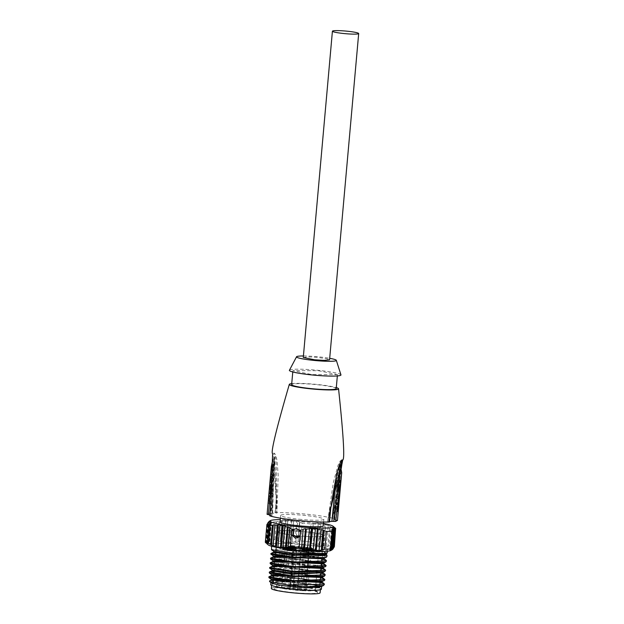 <?xml version="1.0" encoding="UTF-8"?>
<svg xmlns="http://www.w3.org/2000/svg" width="624" height="624" viewBox="0 0 624 624"><rect width="100%" height="100%" fill="white"/><g stroke="black" fill="none" stroke-linecap="round" stroke-linejoin="round"><path stroke-width="0.47" stroke-dasharray="3.12 2.34" d="M304.145 531.703A22.846 2.285 -174.9 0 1 323.56 535.712A22.846 2.285 -174.9 0 1 297.461 535.649A22.846 2.285 -174.9 0 1 278.054 531.648A22.846 2.285 -174.9 0 1 304.145 531.703M292.874 586.997A22.846 2.285 5.1 0 0 318.973 587.051A22.846 2.285 5.1 0 0 296.423 582.746A22.846 2.285 5.1 0 0 273.468 582.988A22.846 2.285 5.1 0 0 292.874 586.997M273.78 480.316L271.432 480.074L269.911 482.446L272.259 482.687L273.78 480.316L273.913 478.756L272.735 477.844L274.193 475.652L274.334 474.092L273.086 473.351L272.984 474.529L273.702 475.036L272.743 477.243L272.602 478.811L273.281 479.7L272.259 482.687L272.368 481.478L270.02 481.276L270.956 479.466L273.281 479.7M270.956 479.466L270.262 478.553L272.602 478.795L272.75 477.188L270.403 477.001L271.37 474.794L273.702 475.036M271.37 474.794L270.644 474.279L272.984 474.521L273.086 473.351L270.746 473.109L274.334 474.092M271.432 480.074L271.573 478.514L273.913 478.756M271.573 478.514L270.403 477.602L272.735 477.844M271.853 475.402L274.193 475.652M270.403 477.602L271.846 475.402L271.986 473.85M270.215 485.573L269.903 489.076L269.451 487.812L270.215 485.573L272.54 485.815L272.228 489.317L271.783 488.054L272.54 485.815M269.451 487.812L271.783 488.054M269.903 489.076L272.228 489.317M273.499 483.428L271.697 488.943L271.846 487.282L269.498 487.11L271.151 483.187L273.499 483.428L272.368 489.442L272.797 491.205L271.697 488.912L269.357 488.67L270.457 490.963L272.797 491.205M270.457 490.963L270.566 489.801L272.906 490.043M270.566 489.801L270.044 489.2L272.368 489.442M270.044 489.2L270.395 485.316L272.719 485.558M270.395 485.316L271.05 484.349L273.398 484.591M271.05 484.349L271.151 483.187M272.665 492.765L271.284 493.576L271.175 494.746L271.284 493.561L268.936 493.334L270.317 492.523L272.665 492.765L272.555 493.927L271.175 494.746L268.835 494.504L270.215 493.685L272.555 493.927M270.215 493.685L270.317 492.523M272.415 495.487L271.042 496.298L270.878 498.131L271.042 496.283L268.694 496.057L270.075 495.245L272.415 495.487L272.314 496.649L270.964 497.344L271.721 503.264L270.348 504.083L270.449 502.913A32.971 3.299 5.1 0 0 270.449 502.913L270.348 504.059L268 503.833L269.381 503.022L271.721 503.264M271.456 502.203A32.971 3.299 5.1 0 0 270.449 502.897L268.109 502.671L269.123 501.961L271.456 502.203L270.878 498.053L268.538 497.812L269.123 501.961M269.381 503.022L269.537 501.275L271.877 501.517M269.537 501.275L268.632 497.11L270.964 497.344M268.632 497.11L269.974 496.408L272.314 496.649M269.974 496.408L270.075 495.245M267.088 514.324L268.882 513.271L271.229 467.727M269.857 515.011A32.971 3.299 5.1 0 0 271.924 515.931L274.599 457.111L276.884 512.998A32.971 3.299 5.1 0 0 272.61 513.295L270.793 513.271L273.421 460.395L272.594 467.407M270.793 513.271L268.882 513.271M272.61 513.295L274.24 460.684L270.028 512.998M330.416 509.574L329.831 509.371L341.827 460.216M340.72 467.321L334.784 506.454L333.668 518.864L332.6 518.755A32.971 3.299 -174.9 0 1 334.737 519.714L339.901 466.081M342.709 460.208L335.845 506.446M341.234 467.805L336.937 496.057L334.737 518.864L335.79 506.407L334.784 506.454L332.6 518.747L340.15 462.946L332.6 518.747M272.618 453.539L276.331 500.261L275.239 512.678L275.824 512.889L275.239 512.678A35.326 3.533 -174.9 0 1 307.437 514.285A35.326 3.533 5.1 0 1 334.667 518.825L333.668 518.864M340.798 482.18L338.52 481.939L337.03 487.531A32.963 3.299 5.1 0 0 338.083 486.821A32.963 3.299 5.1 0 0 338.083 486.806L337.982 487.968A32.963 3.299 -174.9 0 1 336.601 488.787L338.536 481.494A32.971 3.299 -174.9 0 1 337.194 482.173L337.295 481.003A32.971 3.299 5.1 0 0 338.676 480.207A32.971 3.299 5.1 0 0 338.676 480.191L338.512 482.056L338.676 480.207L341.016 480.433M338.083 486.821L337.982 487.984A32.963 3.299 -174.9 0 1 337.982 487.984L339.027 488.077M339.612 481.611L338.536 481.494M339.534 482.414L337.194 482.173M339.643 481.252L337.295 481.003M339.058 487.742L337.03 487.531M340.431 487.048L338.083 486.806M338.949 489.029L336.601 488.787M339.105 487.274L336.757 487.032M340.189 489.77L337.841 489.528L337.74 490.706L336.359 491.509L336.461 490.339L337.841 489.528L337.74 490.69L338.785 490.799M338.699 491.751L336.359 491.509M338.809 490.581L336.461 490.339M338.224 497.117L336.094 496.899L336.929 498.202L337.241 494.699L336.094 496.899M338.489 498.358L336.929 498.202M339.238 494.902L337.241 494.699M339.253 500.269L336.905 500.027L335.806 497.734L337.6 492.25L337.015 498.826M338.59 498.482L336.983 498.319L337.015 498.865L338.965 499.067M339.721 493.646L337.49 493.483L337.6 492.25L339.94 492.492M339.362 494.637L337.327 494.426M338.146 497.975L335.806 497.734M338.286 496.415L335.946 496.174M338.13 509.574L336.071 509.41L336.219 507.796L336.079 509.363L334.558 511.735L334.659 510.565L336.063 508.802L334.909 507.842L335.041 506.29L336.476 504.137L335.283 503.568L335.392 502.398L336.632 503.139L336.492 504.746L336.632 503.131L337.678 503.248M338.59 504.917L336.492 504.699L335.447 506.93L336.211 507.811L337.264 507.92M338.387 509.044L336.063 508.802M337.249 508.084L334.909 507.842M337.389 506.532L335.041 506.29M338.809 504.371L336.476 504.137M337.631 503.81L335.283 503.568M337.732 502.64L335.392 502.398M337.334 507.125L335.447 506.93M336.898 511.976L334.558 511.735M337.007 510.814L334.659 510.565M337.444 520.478L341.702 472.781M334.737 519.714L337.436 520.354M336.079 520.018L340.751 467.329M338.348 467.852L336.64 473.109M329.534 521.594A32.971 3.299 -174.9 0 1 327.639 521.687L340.15 462.953M327.639 521.687L329.831 509.371L328.7 521.797L327.639 521.687L333.325 482.602L337.943 465.535L340.08 461.042L342.046 459.935M328.7 521.797L329.285 521.999M303.287 357.466L308.326 356.881L316.54 357.326L326.765 358.738L329.558 359.814M303.428 355.969A20.015 2.005 -174.9 0 1 319.355 356.912A20.015 2.005 -174.9 0 1 329.698 358.309M340.977 374.915A25.904 2.59 5.1 0 0 318.965 370.406A25.904 2.59 5.1 0 0 289.372 370.344M337.451 374.634L318.451 370.711L292.898 370.656L311.899 374.579L337.451 374.634L337.342 375.937M336.211 388.635A22.37 2.239 5.1 0 0 317.203 384.712A22.37 2.239 -174.9 0 0 291.642 384.657M291.736 383.612A24.726 2.473 -174.9 0 1 317.546 384.509A24.726 2.473 5.1 0 1 336.305 387.582M270.949 503.428L271.955 503.396L270.855 515.822L271.924 515.931L273.967 453.071L275.379 454.319L277.017 460.239L278.195 474.981L276.884 512.998L276.916 500.471L273.788 452.985C276.253 454.124 277.025 469.895 276.112 500.308L275.02 512.717M269.857 515.861L270.855 515.822M276.331 500.261L276.916 500.471L276.331 500.261M276.916 500.471L275.824 512.889L276.884 512.998M299.091 519.215A21.668 2.168 5.1 0 0 323.84 519.269A21.668 2.168 5.1 0 0 305.432 515.471A21.668 2.168 5.1 0 0 280.683 515.416A21.668 2.168 5.1 0 0 299.091 519.215M280.098 521.953A21.668 2.168 -174.9 0 1 304.847 521.999A21.668 2.168 -174.9 0 1 323.255 525.798M323.466 523.481A31.793 3.182 5.1 0 0 306.337 521.126A31.793 3.182 5.1 0 0 280.309 519.628M271.331 588.448A24.492 2.449 -174.9 0 1 299.309 588.502A24.492 2.449 5.1 0 1 320.12 592.8M298.927 588.728A21.895 2.192 -174.9 0 1 317.437 592.34A21.895 2.192 -174.9 0 1 292.516 592.519A21.895 2.192 -174.9 0 1 274.045 588.463A21.895 2.192 -174.9 0 1 298.927 588.728M292.469 589.009A24.492 2.449 -174.9 0 1 271.658 584.711A24.492 2.449 -174.9 0 1 299.637 584.774A24.492 2.449 -174.9 0 1 320.447 589.064A24.492 2.449 -174.9 0 1 292.469 589.009M321.391 589.15A25.436 2.543 5.1 0 0 318.646 587.73M318.591 587.714A25.436 2.543 5.1 0 0 299.777 584.688A25.436 2.543 -174.9 0 0 270.722 584.626M271.276 582.769A25.436 2.543 -174.9 0 1 270.933 582.293A25.436 2.543 -174.9 0 1 299.988 582.356A25.436 2.543 5.1 0 1 319.059 585.452L272.992 580.375M271.323 580.515L269.677 580.882M321.391 586.474L319.059 585.46L271.362 580.102M321.992 582.488L321.399 581.693L271.76 575.437M324.191 578.682L321.82 577.028L272.22 570.773M320.954 586.669L321.664 585.991L271.393 579.376M321.376 581.997L322.085 581.318L271.807 574.704M321.789 577.333L322.499 576.654L272.228 570.04M323.755 583.339L321.992 582.481M321.032 582.137L300.713 578.214L273.367 576.186M269.591 571.935L272.883 571.545M273.78 571.522L301.127 573.542L321.446 577.465M269.092 576.631L272.493 576.209M324.605 574.018L322.234 572.364L272.602 566.093M322.904 567.871L273.023 561.428M323.638 563.815L323.06 563.027L273.468 556.764M325.853 560.009L323.482 558.355L273.874 552.092M271.183 553.293L274.552 552.872M275.449 552.848L302.796 554.876L323.115 558.8M270.754 557.965L274.139 557.544M275.036 557.521L302.383 559.541L322.694 563.464M323.638 563.8L325.439 564.673M270.34 562.63L273.725 562.208M274.615 562.185L301.961 564.213L322.28 568.136M323.232 568.472L325.018 569.345M269.927 567.302L273.304 566.881M274.201 566.857L301.548 568.877L321.867 572.801M322.21 572.668L322.912 571.982L272.641 565.367M322.624 567.996L323.333 567.317L323.107 566.818M321.571 565.906L273.055 560.703M323.045 563.324L323.747 562.653L273.476 556.031M323.45 558.659L324.168 557.981L273.889 551.366M327.171 553.028L314.808 549.346L314.707 550.516L326.188 554.128L314.707 550.516M325.533 554.05L326.266 553.348L314.808 549.346M326.165 554.518L325.564 553.691M299.481 536.515A29.453 2.948 5.1 0 0 299.832 536.554L300.706 536.032A23.548 2.356 5.1 0 0 324.262 535.774L322.179 559.057L302.749 555.438L270.878 554.096M326.43 561.405L323.755 559.603M322.078 560.227L321.766 563.729L302.328 560.102L270.465 558.769M326.017 566.077L323.333 564.268M321.344 568.417L301.915 564.767L270.044 563.433M325.595 570.742L322.92 568.932M321.243 569.564L320.931 573.066L301.493 569.439L269.63 568.097M325.182 575.414L322.507 573.604M320.83 574.236L320.518 577.73L301.08 574.103L269.217 572.77M324.769 580.078L322.093 578.269M320.096 582.418L300.667 578.776L268.796 577.434M324.347 584.75L321.688 582.941M326.851 556.741L303.163 550.766L271.3 549.432M307.671 550.618A28.002 2.8 -174.9 0 1 295.495 549.635A28.002 2.8 -174.9 0 1 271.705 544.729A28.002 2.8 -174.9 0 1 303.693 544.791A28.002 2.8 -174.9 0 1 327.483 549.705A28.002 2.8 -174.9 0 1 315.315 550.93M313.482 550.883A28.002 2.8 -174.9 0 1 309.442 550.719M330.892 550.469A31.793 3.182 5.1 0 0 304.247 544.463A31.793 3.182 5.1 0 0 268.219 544.869M299.793 522.327L302.281 523.13L300.698 540.914L298.085 541.468L299.793 522.327L297.664 521.329L296.798 521.547L294.973 541.96L292.102 542.225L293.678 520.549L292.102 542.225M298.085 541.468L299.481 521.812M294.973 541.96L295.784 542.396L297.671 542.092M296.798 521.547L293.998 521.009M291.837 520.322L289.832 542.825L289.029 542.295L290.963 520.642L293.678 520.549M289.832 542.825L291.689 542.786M289.029 542.295L286.19 542.155L287.797 520.127L286.19 542.155M290.963 520.642L288.124 520.502M285.932 520.174L283.951 542.404L283.156 541.788L285.051 520.572L287.797 520.127M283.951 542.404L285.792 542.63M283.156 541.788L280.355 541.25L281.845 520.564L276.455 521.882L274.864 539.659L277.36 540.462L279.068 521.321M285.051 520.572L282.181 520.837M280.355 541.25L281.845 520.564M279.958 520.868L278.148 541.148L279.965 541.632M278.148 541.148L277.36 540.462M276.455 521.882A35.794 3.58 -174.9 0 0 270.988 522.093L269.404 539.877A35.794 3.58 -174.9 0 1 274.864 539.659M269.404 539.877L268.936 540.79L270.644 521.648L271.245 521.204L269.435 541.484L268.936 540.79M270.988 522.093L270.644 521.648M268.398 541.71L270.223 521.297L270.988 520.985L269.435 541.484L267.914 542.381L269.81 521.165L270.395 520.775L268.414 543.013L267.914 542.381M270.223 521.297L269.81 521.165M267.415 542.88L268.414 543.013L270.395 520.775L269.342 521.227L267.415 542.88L266.963 543.145L268.882 521.687M269.342 521.227L268.897 521.492M266.963 543.145L267.47 543.691L269.482 521.188M269.178 521.5L267.189 543.73L266.503 543.215L268.398 521.999M266.503 543.215L266.089 543.075L267.86 523.232M266.089 543.075L266.604 543.527L268.453 522.803M267.368 523.583L265.66 542.724M300.698 540.914A35.794 3.58 -174.9 0 1 305.081 541.343A35.794 3.58 -174.9 0 1 309.395 541.811L310.978 524.035A35.794 3.58 -174.9 0 0 306.673 523.559A35.794 3.58 -174.9 0 0 302.281 523.13M311.477 542.857L313.342 523.247L311.477 542.857L309.395 541.811M313.186 523.715L310.978 524.035M313.342 523.247L315.814 523.513L313.997 543.925L313.053 544.183L314.933 523.115M311.532 543.527L313.053 544.183M318.24 523.513L316.407 545.337L318.24 523.513L315.814 523.513M316.345 544.729L313.997 543.925M318.388 523.107L319.964 523.232L317.951 545.735L316.407 545.337M326.305 546L328.255 525.361L326.305 546L323.879 546L325.775 524.784L323.365 523.801L321.29 545.782L318.895 545.384L320.83 523.723L319.964 523.232M318.895 545.384L317.951 545.735M323.216 524.129L320.83 523.723M323.365 523.801L321.29 545.782M321.352 546.304L323.879 546M328.123 525.587L325.775 524.784M328.255 525.361L330.642 526.656L328.934 545.797L327.974 546.296L329.784 526.016M326.375 546.421L327.974 546.296M330.642 526.656L332.725 527.693L331.141 545.477L328.934 545.797M331.141 545.477A35.794 3.58 -174.9 0 1 334.37 546.585M333.161 527.818A35.794 3.58 -174.9 0 1 335.954 528.809M333.364 548.426L332.795 548.629L333.115 548.067L333.902 547.505M333.115 548.067L334.675 527.561L332.795 548.629M334.058 527.67L332.101 549.588L332.881 549.089M332.381 549.596L331.796 549.9L333.801 527.397M324.262 535.774A23.548 2.356 5.1 0 0 304.255 531.64A23.548 2.356 5.1 0 0 277.345 531.586A23.548 2.356 5.1 0 0 294.076 535.353L293.21 535.868M293.99 529.175L297.203 528.286L299.832 536.554M299.107 536.921L300.706 536.032M318.388 587.753A23.548 2.356 -174.9 0 1 292.773 587.059A23.548 2.356 -174.9 0 1 272.766 582.925A23.548 2.356 -174.9 0 1 299.668 582.988A23.548 2.356 -174.9 0 1 319.675 587.114M294.076 535.353L294.731 536.039M281.525 587.863L281.9 588.136L281.525 587.863L284.95 550.048A19.43 1.942 -174.9 0 1 279.997 548.285A19.43 1.942 -174.9 0 1 299.52 548.075A19.43 1.942 -174.9 0 1 318.7 551.741A19.43 1.942 -174.9 0 1 309.364 552.568L300.542 551.717L297.242 589.54L297.773 589.547L297.664 590.054A0.468 0.46 65.7 0 1 297.242 589.54L293.42 590.015A19.531 1.958 -174.9 0 1 293.069 589.976A19.531 1.958 -174.9 0 1 292.726 589.945L291.057 589.243L290.784 589.727A19.531 1.958 -174.9 0 1 281.603 588.354L289.614 589.228L290.121 588.806A0.468 0.468 50.6 0 1 289.614 589.228L290.784 589.727M295.339 589.68L295.402 590.203A19.531 1.958 -174.9 0 0 305.807 590.85L309.364 552.568L309.161 552.045L300.121 551.195A0.468 0.46 -114.3 0 1 300.542 551.717L297.11 589.602A0.468 0.46 -114.3 0 0 297.531 590.117L305.791 590.85A19.531 1.958 5.1 0 0 315.385 590.023A19.531 1.958 5.1 0 0 315.299 589.82A19.531 1.958 5.1 0 0 298.787 586.599A19.531 1.958 5.1 0 0 276.596 586.365A19.531 1.958 5.1 0 0 276.479 586.552A19.531 1.958 5.1 0 0 281.603 588.354M281.767 588.276L285.34 549.58A18.962 1.895 -174.9 0 1 287.672 547.022A18.962 1.895 -174.9 0 1 314.902 549.83A18.962 1.895 -174.9 0 1 309.161 552.045L306.01 590.39M305.542 590.577L297.773 589.547L301.181 551.218M304.372 590.733L305.83 590.819M281.9 588.143L282.906 588.518M284.95 550.048L285.34 549.58L293.319 550.407L293.21 550.914L284.95 550.048M311.899 549.432L306.532 548.87L312.039 549.354L311.836 550.134L306.47 549.572L311.836 550.134M291.572 547.349L296.049 547.708L294.341 547.778L294.395 548.41L295.347 548.449L290.628 547.958L294.395 548.41M294.473 547.708L291.595 547.349L291.533 548.051M293.171 547.537L293.108 548.239L293.171 547.537M295.37 548.449L295.285 547.7L295.222 548.402M296.049 547.708L296.244 548.543L296.049 547.708M290.768 547.342L290.706 548.044L290.768 547.342M286.876 549.721L292.391 550.157L286.876 549.721L286.634 550.399L292.328 550.852L286.814 550.423M291.502 550.056L291.268 550.703M292.071 550.025L292.328 550.852L292.071 550.025M307.156 551.756L302.648 551.257L308.139 551.749L307.156 551.756L306.914 552.497L302.585 551.959L307.094 552.458M309.293 549.393L312.094 549.97L308.326 549.962L305.526 549.385L309.293 549.393M306.852 550.828L309.652 551.405L303.085 550.82L306.852 550.828M290.449 549.136L293.249 549.713L286.681 549.128L290.449 549.136M292.89 547.693L295.69 548.27L289.123 547.685L292.89 547.693M292.048 546.866L289.247 546.289L293.015 546.296L295.815 546.874L292.048 546.866M294.965 546.835L290.066 546.359L294.965 546.835M290.176 545.392L295.074 545.867L290.176 545.392M294.934 545.883L290.269 545.438L294.934 545.883M294.809 547.287L290.144 546.835L294.809 547.287M289.817 546.772L295.183 547.287L289.817 546.772M289.801 547.006L295.16 547.529L289.801 547.006M289.965 549.026L294.637 549.479L289.965 549.026M289.606 548.301L286.806 547.724L290.573 547.732L293.374 548.309L289.606 548.301M290.456 547.802L292.555 548.239L287.625 547.802L290.456 547.802M289.809 547.303L287.711 546.866L292.64 547.303L289.809 547.303M290.519 546.881L292.523 547.295L287.828 546.874L290.519 546.881M290.394 548.285L287.703 548.278L292.391 548.699L290.394 548.285M289.653 548.722L287.352 548.246L290.449 548.254L292.75 548.73L289.653 548.722M289.63 548.956L292.726 548.964L287.329 548.48L289.63 548.956M289.505 550.906L287.508 550.493L290.199 550.501L292.196 550.922L289.505 550.906M306.017 550.001L303.209 549.424L309.785 550.009L306.017 550.001M304.06 549.463L308.958 549.931L304.06 549.463M309.02 549.034L304.114 548.558L309.02 549.034M304.262 548.543L308.927 548.987L304.262 548.543M304.138 549.939L308.802 550.391L304.138 549.939M309.122 550.454L303.755 549.939L309.122 550.454M309.106 550.688L303.74 550.173L309.106 550.688L308.576 552.638L303.911 552.193L308.599 552.614M308.451 548.558L305.651 547.981L312.218 548.566L308.451 548.558M308.576 548.488L306.47 548.051L311.399 548.496L308.576 548.488M309.379 547.131L311.477 547.56L306.556 547.123L309.379 547.131M308.677 547.544L306.673 547.131L309.364 547.139L311.36 547.552L308.677 547.544M308.552 548.948L311.236 548.948L309.239 548.535L306.548 548.535L308.552 548.948M309.293 548.504L311.594 548.98L306.197 548.504L309.293 548.504M309.27 548.738L306.173 548.738L311.571 549.221L309.27 548.738M309.044 550.758L311.041 551.171L306.353 550.75L309.044 550.758M306.236 551.717L306.173 552.419M306.977 551.795L306.914 552.497M307.468 551.756L307.406 552.458M308.053 551.803L307.991 552.497M308.139 551.749L308.077 552.451M302.765 551.195L302.702 551.897M302.648 551.257L302.585 551.959M306.361 551.639L306.298 552.341M287.079 549.479L287.017 550.173M286.697 549.697L286.634 550.399M287.625 549.783L287.563 550.485M288.374 549.83L288.311 550.532M289.349 549.853L289.286 550.555M290.137 549.884L290.074 550.586M290.784 549.939L290.722 550.633M291.205 550.072L291.143 550.766M290.339 549.994L290.277 550.696M290.222 550.064L290.16 550.758M290.41 550.079L290.347 550.781M291.751 550.189L291.689 550.883M290.854 549.861L290.792 550.563M289.817 549.775L289.754 550.477M288.717 549.744L288.655 550.438M287.781 549.713L287.719 550.415M288.023 549.572L287.96 550.274M291.252 547.451L291.19 548.145M292.282 547.576L292.219 548.278M292.414 547.498L292.352 548.192M292.469 547.381L292.406 548.083M293.147 547.552L293.085 548.254M293.935 547.63L293.873 548.332M293.959 547.615L293.896 548.317M294.044 547.591L293.982 548.293M294.349 547.599L294.286 548.301M294.817 547.638L294.754 548.332M294.341 547.778L294.278 548.48M295.69 547.88L295.628 548.582M295.043 547.568L294.98 548.27M293.842 547.498L293.779 548.192M293.374 547.396L293.311 548.098M292.672 547.31L292.609 548.012M291.346 547.217L291.283 547.919M307.437 549.143L307.375 549.838M308.396 549.237L308.334 549.939M312.039 549.354L311.977 550.056M308.662 549.003L308.599 549.705M308.74 548.964L308.677 549.658M307.889 548.87L307.827 549.572M307.819 548.917L307.757 549.619M306.657 548.8L306.595 549.494M306.532 548.87L306.47 549.572M307.694 548.995L307.632 549.689M308.474 549.775L310.736 550.009L308.474 549.775L308.381 549.175L310.799 549.315L310.736 550.009M310.799 549.315L308.537 549.081M308.381 549.175L308.318 549.869M291.049 546.569L282.734 545.626A16.957 1.7 -174.9 0 1 283.171 545.368L291.736 546.164A5.975 0.601 5.1 0 0 298.498 546.257L300.596 545.602A16.957 1.7 -174.9 0 1 303.545 545.906L304.262 546.062L303.139 546.733A5.975 0.601 5.1 0 0 303.069 546.811A5.975 0.601 5.1 0 0 308.147 547.856L316.454 548.8A16.957 1.7 -174.9 0 1 316.017 549.065L307.453 548.262A5.975 0.601 5.1 0 0 300.698 548.176L299.029 548.582A14.126 1.412 -174.9 0 1 296.049 548.278L295.347 548.122L296.057 547.693A5.975 0.601 5.1 0 0 296.119 547.622A5.975 0.601 5.1 0 0 291.049 546.569L290.87 548.457A5.905 0.593 -174.9 0 1 295.885 549.494A5.905 0.593 -174.9 0 1 295.823 549.572L295.113 549.994L295.862 550.165A14.196 1.42 5.1 0 0 298.857 550.469L300.596 550.064A5.905 0.593 -174.9 0 1 307.273 550.157L315.916 550.953A17.02 1.7 5.1 0 0 316.352 550.696L307.983 549.736A5.905 0.593 -174.9 0 1 302.968 548.699A5.905 0.593 -174.9 0 1 303.03 548.621L304.161 547.95L303.389 547.786A17.02 1.7 5.1 0 0 300.433 547.482L298.264 548.129A5.905 0.593 -174.9 0 1 291.58 548.044L282.945 547.24A17.02 1.7 5.1 0 0 282.5 547.498L290.87 548.457L290.761 548.948A5.437 0.546 -174.9 0 1 295.316 549.97L294.622 550.384L295.706 550.649A14.664 1.466 5.1 0 0 298.802 550.969L301.018 550.563A5.437 0.546 -174.9 0 1 307.164 550.649L316.329 551.452A17.495 1.747 5.1 0 0 316.781 551.187L308.014 550.142A5.437 0.546 -174.9 0 1 303.459 549.12L304.574 548.465L303.459 548.2A17.495 1.747 5.1 0 0 300.417 547.888L297.757 548.535A5.437 0.546 -174.9 0 1 291.611 548.449L282.446 547.638A17.495 1.747 5.1 0 0 281.993 547.903L290.761 548.948M295.347 548.122L295.113 549.994L295.355 548.106M316.454 548.8L316.352 550.688L316.454 548.8M282.734 545.626L282.438 547.685A0.468 0.468 -148.2 0 0 282.5 547.498L282.734 545.626M300.284 546.803A4.711 0.468 5.1 0 0 294.902 546.796A4.711 0.468 5.1 0 0 298.904 547.622A4.711 0.468 5.1 0 0 304.286 547.63A4.711 0.468 5.1 0 0 300.284 546.803M300.199 547.739A4.68 0.468 -174.9 0 1 304.169 548.566A4.68 0.468 -174.9 0 1 298.826 548.551A4.68 0.468 -174.9 0 1 294.856 547.732A4.68 0.468 -174.9 0 1 300.199 547.739M295.784 542.396L297.664 521.329M266.347 543.309L268.156 523.021M324.909 524.199L322.928 546.437M333.107 528.395L331.157 550.274M332.865 528.083L330.876 550.313M330.33 549.666L332.093 529.948M330.034 549.884L331.843 529.604M293.42 590.015L296.735 551.717A19.43 1.942 -174.9 0 1 296.267 551.671L292.726 589.945M300.121 551.195L299.988 551.257A0.468 0.46 -114.3 0 1 300.401 551.772L296.735 551.717L296.837 551.21A18.962 1.895 -174.9 0 1 296.384 551.164L296.267 551.671L293.53 551.062L290.027 588.908L293.693 550.75A0.468 0.468 50.6 0 1 294.037 550.641L293.319 550.407M289.536 589.29A0.468 0.468 -129.4 0 0 289.879 589.189L289.957 589.126A0.468 0.468 0 0 0 290.129 588.799L293.608 550.992A0.468 0.468 50.6 0 1 293.779 550.68L293.693 550.75A0.468 0.468 50.6 0 0 293.53 551.062L290.043 588.869L291.057 589.243M293.608 551L293.21 550.914L293.779 550.68A0.468 0.468 50.6 0 1 294.115 550.579M281.798 587.902L289.723 588.721L293.21 550.914M296.384 551.164L294.037 550.641M299.988 551.257L296.837 551.21M297.531 590.117L295.402 590.203M292.055 578.089L287.391 577.645L292.055 578.089M287.641 579.088L284.957 579.08L286.954 579.493L289.645 579.501L287.641 579.088M301.384 580.749L306.049 581.194L301.384 580.749M305.799 579.751L308.49 579.758L303.802 579.337L305.799 579.751M288.397 549.736L288.335 550.438M291.876 547.334L291.814 548.036M295.316 549.97A0.468 0.468 -120.6 0 0 295.823 549.572L296.057 547.693M294.622 550.384A0.468 0.468 -120.6 0 0 295.121 549.986L295.885 549.494L296.119 547.622M295.706 550.649L296.049 548.278M298.802 550.969L299.029 548.582M300.316 550.976A0.468 0.468 59.4 0 1 299.894 550.477L299.996 548.59M301.018 550.563A0.468 0.468 59.4 0 1 300.596 550.064L300.698 548.176M307.164 550.649L307.453 548.262M314.683 551.421L314.964 549.042M316.329 551.452A0.468 0.46 71.7 0 1 315.916 550.953L316.017 549.065M316.781 551.187A0.468 0.468 31.8 0 1 316.352 550.696L316.579 551.101L315.518 550.922L315.658 548.636M315.518 550.922L308.006 550.15L308.147 547.856M303.459 549.12A0.468 0.468 59.4 0 1 303.03 548.621L303.139 546.733M304.574 548.465A0.468 0.468 59.4 0 1 304.145 547.966L304.255 546.078M304.262 546.062L304.387 548.363L303.451 548.2L303.545 545.906M303.451 548.2L300.417 547.888L300.596 545.602M298.873 547.872A0.468 0.468 -120.6 0 0 299.38 547.474L299.614 545.594M297.757 548.535A0.468 0.468 -120.6 0 0 298.264 548.129L298.498 546.257M300.417 547.888L298.038 548.473L291.603 548.449L291.736 546.164M291.603 548.449L284.092 547.677L284.224 545.384M282.446 547.638A0.468 0.46 -108.3 0 0 282.945 547.24L283.171 545.368M281.993 547.903A0.468 0.468 -148.2 0 0 282.438 547.685L284.092 547.677M283.249 548.176L283.538 545.797M278.054 531.648L273.468 582.988M323.56 535.712L318.973 587.051M271.924 515.931L274.599 457.111L274.24 460.691L274.435 459.412L272.501 461.105M339.869 466.588L339.908 466.12M292.773 371.959L292.89 370.656M323.591 522.046L323.84 519.269M280.433 518.193L280.683 515.416M271.658 584.711L271.604 585.398M320.447 589.064L320.385 589.75M326.235 553.738L326.266 553.348M271.705 544.729L271.573 546.226M327.483 549.705L327.35 551.203M269.693 541.757L271.534 521.149M268.687 543.176L270.683 520.829M267.751 543.746L269.747 521.36M266.893 543.473L268.749 522.733M332.53 548.356L334.378 527.615M331.523 549.728L333.52 527.342M330.595 550.259L332.592 527.912M329.745 549.939L331.578 529.331M300.074 536.484L298.272 537.545M321.664 564.892L321.352 568.394M320.408 578.9L320.096 582.403M319.995 583.573L319.683 587.067M277.345 531.586L275.527 551.967M275.426 553.129L275.114 556.631M275.012 557.794L274.693 561.296M274.591 562.466L274.279 565.968M274.178 567.138L273.866 570.632M273.757 571.802L273.445 575.305M273.343 576.459L273.031 579.969M272.93 581.131L272.766 582.925M294.395 528.895L293.475 529.441M276.596 586.365L274.045 588.463M315.385 590.023L318.677 551.507L317.07 550.423L309.886 548.886L300.776 547.771L289.411 547.045L281.845 547.279L280.09 548.005L276.479 586.552M289.247 546.289L289.123 547.685M295.815 546.874L295.69 548.27M295.074 545.867L294.988 546.796M290.152 545.423L290.066 546.359M294.957 545.852L294.832 547.256M290.269 545.438L290.144 546.835M295.183 547.287L292.087 578.066A2.356 2.356 0 0 1 288.483 579.844A2.356 2.356 0 0 1 287.391 577.645L289.786 546.803M286.806 547.724L286.681 549.128M293.374 548.309L293.249 549.713M287.711 546.866L287.625 547.802M292.64 547.303L292.555 548.239M287.828 546.874L287.703 548.278M292.523 547.295L292.391 548.699M287.352 548.246L284.957 579.08A2.356 2.356 0 0 0 287.056 581.638A2.356 2.356 0 0 0 289.645 579.501L292.75 548.73M303.209 549.424L303.085 550.82M309.785 550.009L309.652 551.405M304.114 548.558L304.036 549.494M309.044 549.003L308.958 549.931M304.231 548.574L304.106 549.97M308.927 548.987L308.802 550.391M308.599 552.607L306.049 581.194A2.356 2.356 0 0 1 302.445 582.98A2.356 2.356 0 0 1 301.361 580.78L303.755 549.939M305.651 547.981L305.526 549.385M312.218 548.566L312.094 549.97M311.477 547.56L311.399 548.496M306.556 547.123L306.47 548.051M311.36 547.552L311.236 548.948M306.673 547.131L306.548 548.535M311.571 549.221L308.49 579.758A2.356 2.356 0 0 1 305.9 581.888A2.356 2.356 0 0 1 303.802 579.337L306.197 548.504M292.406 550.142L292.344 550.836M293.186 547.521L293.124 548.223M295.409 547.739L295.347 548.441M296.33 547.817L296.267 548.519M290.675 547.279L290.612 547.981M308.006 550.15L302.968 548.699L303.069 546.811M304.169 548.566L304.286 547.63M294.856 547.732L294.902 546.796M315.299 589.82L317.437 592.34"/><path stroke-width="0.94" d="M270.403 477.001L270.262 478.553M270.02 481.276L269.911 482.446M270.746 473.109L270.644 474.279M269.498 487.11L269.357 488.67M268.944 493.334L268.835 494.504M268.109 502.671L268 503.833M268.694 496.057L268.538 497.812M272.501 461.105L271.331 466.479L267.088 514.324L271.229 467.727M267.088 514.324L269.786 514.964A32.971 3.299 5.1 0 0 269.857 515.011M272.594 467.407L268.445 514.66M270.028 512.998L269.786 514.964M328.7 521.797L329.285 521.999L330.416 509.574L329.831 509.371M341.827 460.216L340.72 467.321M330.416 509.574L342.709 460.208M340.868 481.736L339.534 482.414L339.643 481.252L341.016 480.433L339.362 487.773L340.431 487.048L340.322 488.21L338.949 489.029L340.868 481.736L339.612 481.611M340.322 488.21L339.027 488.077M340.08 490.94L338.707 491.751L338.809 490.581L340.189 489.77L340.08 490.94L338.785 490.799M339.253 498.436L339.565 494.941L338.434 497.141L339.253 498.436L338.489 498.358M339.838 493.662L339.253 500.269L338.146 497.975L338.286 496.415L339.721 493.646M339.308 498.56L338.59 498.482M339.355 499.106L338.965 499.067M338.972 503.381L337.771 507.172L338.559 508.053L338.419 509.605L336.898 511.976L337.007 510.806L338.387 509.044L337.249 508.084L337.381 506.532L338.801 504.371L337.631 503.81L337.732 502.64L338.972 503.381L337.678 503.248M337.771 507.172L337.334 507.125M338.559 508.053L337.264 507.92M335.642 521.414L333.731 521.407L340.751 467.321L341.71 472.766L335.65 521.414L337.436 520.354M333.731 521.407L331.913 521.383A32.971 3.299 -174.9 0 1 329.534 521.594M339.901 466.081L338.348 467.852M336.64 473.109L331.913 521.383M358.683 33.548L329.558 359.814L324.246 360.399L314.496 359.783L303.287 357.466L332.413 31.2A13.19 1.318 5.1 0 0 343.613 33.509A13.19 1.318 5.1 0 0 358.683 33.548A13.19 1.318 5.1 0 0 347.474 31.231A13.19 1.318 5.1 0 0 332.413 31.2M329.698 358.309A20.015 2.005 -174.9 0 1 336.242 360.173A20.015 2.005 -174.9 0 1 313.498 360.368A20.015 2.005 -174.9 0 1 296.611 356.671A20.015 2.005 -174.9 0 1 303.428 355.969M296.611 356.671L289.372 370.344A25.904 2.59 5.1 0 0 311.384 374.884A25.904 2.59 5.1 0 0 340.977 374.915M292.773 371.959L291.642 384.657A22.37 2.239 -174.9 0 0 310.651 388.58A22.37 2.239 5.1 0 0 336.211 388.635L337.342 375.937M342.724 460.013C344.885 459.404 343.496 435.661 338.551 388.783A24.726 2.473 5.1 0 1 310.307 388.783A24.726 2.473 -174.9 0 1 289.31 384.384A24.726 2.473 -174.9 0 1 291.736 383.612M338.551 388.783A24.726 2.473 5.1 0 0 336.305 387.582M272.618 453.539L270.949 503.428L269.857 515.861A35.326 3.533 -174.9 0 0 297.094 520.393A35.326 3.533 5.1 0 0 329.285 521.999M323.591 522.046L323.255 525.798A21.668 2.168 -174.9 0 1 298.506 525.751A21.668 2.168 -174.9 0 1 280.098 521.953L280.433 518.193M280.309 519.628A31.793 3.182 5.1 0 0 270.379 520.627A31.793 3.182 5.1 0 0 297.024 526.625A31.793 3.182 5.1 0 0 333.06 526.219A31.793 3.182 5.1 0 0 323.466 523.481M320.385 589.75L320.12 592.8A24.492 2.449 5.1 0 1 292.133 592.738A24.492 2.449 -174.9 0 1 271.331 588.448L271.604 585.398M270.91 582.52L270.722 584.626A25.436 2.543 -174.9 0 0 292.328 589.087A25.436 2.543 5.1 0 0 321.391 589.15L321.633 586.357M307.219 587.824A25.436 2.543 5.1 0 1 292.539 586.755A25.436 2.543 -174.9 0 1 271.276 582.769L269.552 581.584L287.976 585.023A28.002 2.8 5.1 0 0 308.459 586.693L323.599 585.46L324.41 584.189L323.755 583.339M272.992 580.375L271.323 580.515M269.677 580.882L269.56 581.584M321.391 586.474L307.219 587.831L308.459 586.693M269.623 580.874L271.354 580.086L321.992 582.488L322.046 581.693M271.76 575.437L321.446 577.465M272.22 570.773L292.079 574.244L321.867 572.801M307.219 587.831L320.954 586.669L323.606 585.468M268.991 577.715L271.385 579.368L321.376 581.997L324.769 580.078M269.412 573.05L271.807 574.704L321.789 577.333L324.441 576.131M269.63 568.097L272.22 570.04L292.18 573.074L322.21 572.668L324.854 571.459L325.658 570.188L293.553 571.389L269.677 567.544L272.594 566.085L323.232 568.487L323.053 568.035M287.976 585.023L324.386 584.189M321.992 582.481L321.032 582.137M324.605 574.018L325.229 574.852L293.14 576.053L269.591 571.935M272.883 571.545L273.78 571.522M321.82 577.028L324.815 579.517L292.726 580.718L268.85 576.872L271.752 575.422M272.493 576.209L273.367 576.186M273.023 561.428L323.638 563.815M273.468 556.764L323.115 558.8M326.204 554.135L326.976 555.227L294.809 557.318L270.933 553.535L273.858 552.076L292.196 555.446L292.297 554.276L325.533 554.05L327.171 553.028L327.35 551.203M291.369 557.099L292.196 555.446L326.165 554.518L326.266 553.348M274.552 552.872L275.449 552.848M325.853 560.009L326.485 560.851L294.388 562.052L270.512 558.207L273.46 556.741M274.139 557.544L275.036 557.521M322.694 563.464L323.638 563.8M323.068 563.02L326.063 565.516L293.974 566.717L270.098 562.871L273.016 561.413M273.725 562.208L274.615 562.185M322.28 568.136L323.232 568.472M322.647 567.692L325.65 570.18M273.304 566.881L274.201 566.857M270.247 563.714L272.641 565.367L322.624 567.996L326.017 566.077M323.107 566.818L321.571 565.906M270.66 559.049L273.055 560.703L323.045 563.324L325.697 562.123L326.492 560.851M270.878 554.096L273.476 556.031L323.45 558.659L326.851 556.741L326.992 555.227M271.495 549.713L273.889 551.366L292.297 554.276L291.736 552.989L326.633 553.55M271.097 554.385L294.754 557.942L326.102 557.458M270.504 558.207L270.683 559.049L294.341 562.614L325.689 562.123M323.755 559.603L322.179 559.081L322.078 560.227M270.091 562.871L270.27 563.714L293.92 567.278L325.268 566.795M323.333 564.268L321.766 563.745L321.664 564.892M269.849 568.386L293.506 571.943L324.854 571.459M322.92 568.932L321.344 568.417M269.256 572.208L269.435 573.05L293.093 576.615L324.441 576.124L325.244 574.852M322.507 573.604L320.931 573.082L320.83 574.236M268.835 576.872L269.014 577.723L292.672 581.279L324.02 580.796M322.093 578.269L320.518 577.746L320.408 578.9M321.688 582.941L320.096 582.418M271.573 546.226L271.518 549.713L291.736 552.989M315.315 550.93A28.002 2.8 -174.9 0 1 313.482 550.883M309.442 550.719A28.002 2.8 -174.9 0 1 307.671 550.618M266.869 543.754L268.219 544.869A31.793 3.182 5.1 0 0 294.941 549.962A31.793 3.182 5.1 0 0 330.892 550.469L332.163 549.752M268.882 521.687L269.482 521.188M269.342 521.227L268.897 521.492M269.178 521.5L266.908 524.503L265.317 542.287L266.089 543.075M267.86 523.232L267.907 522.662M266.908 524.503A35.794 3.58 -174.9 0 0 270.137 525.611L268.546 543.395A35.794 3.58 -174.9 0 1 265.317 542.287M268.546 543.395L270.637 544.44L272.345 525.291L274.895 524.667L273.148 545.501L275.504 546.312L277.399 525.096L278.351 524.651L276.37 546.889L275.504 546.312M270.137 525.611L272.345 525.291M270.637 544.44L271.495 545.08L273.304 524.792M273.148 545.501L271.495 545.08M274.973 525.096L277.399 525.096M279.919 524.784L277.914 547.287L279.989 525.307L279.919 524.784L278.351 524.651M277.914 547.287L276.37 546.889M278.054 546.959L280.441 547.365L282.376 525.712L283.319 525.353L281.315 547.856L280.441 547.365M279.989 525.307L282.376 525.712M284.872 525.751L282.883 547.981L284.926 526.36L284.872 525.751L283.319 525.353M282.883 547.981L281.315 547.856M283.039 547.576L285.457 547.576L287.282 527.163L288.218 526.906L289.739 527.561L289.793 528.232L288.085 547.373L290.293 547.061L291.884 529.277L289.793 528.232M284.926 526.36L287.282 527.163M285.457 547.576L286.338 547.973L288.218 526.906M288.085 547.373L287.929 547.849L286.338 547.973M298.99 547.958L301.478 548.761L303.186 529.62L300.581 530.174L298.99 547.958A35.794 3.58 -174.9 0 1 294.606 547.529A35.794 3.58 -174.9 0 1 290.293 547.061M333.161 527.818A35.794 3.58 -174.9 0 0 332.725 527.693L332.615 527.639M334.37 546.585L335.611 528.364L333.902 547.505L334.37 546.585M333.115 548.067L333.902 547.505M334.058 527.67L334.776 527.873L332.881 549.089L333.364 548.426L335.189 528.013L334.675 527.561L335.611 528.364M334.776 527.873L335.189 528.013M332.101 549.588L332.881 549.089M331.157 550.274L332.381 549.596L334.308 527.943L333.801 527.397M332.381 549.596L331.929 549.861L333.863 528.208L334.308 527.943M333.107 528.395L333.169 527.771L332.865 528.083L333.863 528.208M332.093 529.948L332.171 529.043L332.873 529.378L331.055 549.791L331.469 549.923L333.364 528.707L332.865 528.083M331.469 549.923L330.876 550.313M332.873 529.378L333.364 528.707M330.33 549.666L330.291 550.103L331.055 549.791M332.171 529.043L331.843 529.604L332.171 529.043M332.335 530.299L330.283 548.995L332.335 530.299L331.843 529.604M330.626 549.44L330.034 549.884M330.283 548.995A35.794 3.58 -174.9 0 1 324.823 549.206L326.407 531.43A35.794 3.58 -174.9 0 0 331.874 531.219M301.478 548.761L303.186 529.62M301.798 549.276L303.607 549.76L305.495 528.692L303.607 528.996M303.607 549.76L307.281 550.079L309.582 528.31L307.281 550.079M305.495 528.692L306.298 529.129L304.481 549.541M306.298 529.129L309.176 528.863M311.446 528.263L309.434 550.766L310.315 550.454L312.25 528.793L309.582 528.31M309.434 550.766L307.601 550.54M310.315 550.454L313.154 550.586L315.487 528.458L313.154 550.586M312.25 528.793L315.081 528.934M317.327 528.684L315.338 550.914L316.228 550.516L318.115 529.3L315.487 528.458M315.338 550.914L313.474 550.961M316.228 550.516L319.098 550.251L321.313 529.464L323.918 530.626L322.21 549.767L324.823 549.206M318.115 529.3L320.915 529.838M319.098 550.251L321.313 529.464M322.21 549.767L319.433 550.524M323.918 530.626L326.407 531.43M300.581 530.174A35.794 3.58 -174.9 0 1 298.958 530.026L300.386 532.295M291.697 531.398L293.452 529.456L296.462 528.723L298.958 530.026M293.452 529.456A35.794 3.58 -174.9 0 1 291.884 529.277M300.097 535.564L298.264 537.553L295.441 538.177L291.4 534.667M293.99 529.175L293.21 535.868A29.453 2.948 5.1 0 0 299.481 536.515M294.731 536.039L297.235 537.116L299.107 536.921M319.683 587.067L319.675 587.114A23.548 2.356 -174.9 0 1 318.388 587.753M291.408 575.921L292.079 574.244L291.775 571.81M273.016 545.727L274.895 524.667M287.929 547.849L289.739 527.561M321.321 550.228L323.131 529.94M329.503 521.96L330.626 509.543C335.189 478.982 338.996 462.446 342.046 459.935L341.679 460.067M341.234 467.805L342.724 459.966M341.702 472.766L337.444 520.478M340.743 467.345L339.893 466.019L339.869 466.58L340.142 463.094M336.281 360.212L340.977 374.946M272.602 453.695C270.582 452.696 276.151 429.601 289.31 384.384M272.61 453.625L270.878 503.389L269.779 515.814M272.041 569.907L271.947 570.968M271.619 574.579L271.526 575.632M271.206 579.244L271.112 580.304M322.468 577.028L322.397 577.824M323.786 583.346L321.399 581.693M272.204 570.742L269.506 571.966M322.234 572.364L324.636 574.018M323.482 558.355L325.884 560.017M273.71 551.242L273.616 552.295M273.289 555.906L273.195 556.959M272.875 560.578L272.782 561.631M272.454 565.243L272.36 566.296M324.129 558.355L324.059 559.151M323.716 563.02L323.645 563.815M323.302 567.692L323.224 568.487M322.881 572.356L322.811 573.152M270.917 553.535L270.871 554.096M326.071 565.516L326.024 566.077M269.669 567.544L269.623 568.097M324.823 579.517L324.776 580.078M333.06 526.219L334.409 527.335M270.379 520.627L269.116 521.344M321.352 568.394L321.243 569.564M320.096 582.403L319.995 583.573M275.527 551.967L275.426 553.129M275.114 556.631L275.012 557.794M274.693 561.296L274.591 562.466M274.279 565.968L274.178 567.138M273.866 570.632L273.757 571.802M273.445 575.305L273.343 576.459M273.031 579.969L272.93 581.131"/></g></svg>
